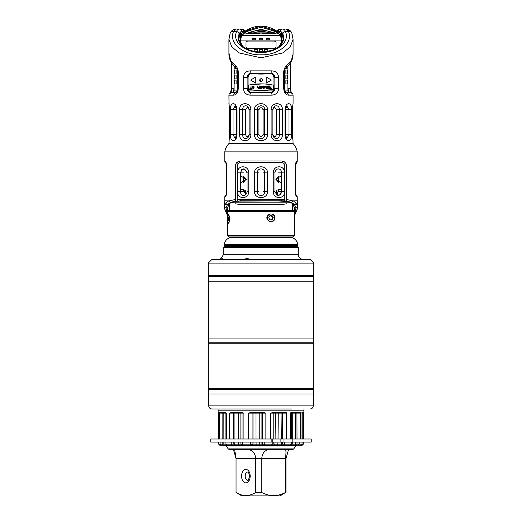 <?xml version="1.0" encoding="UTF-8"?>
<svg xmlns="http://www.w3.org/2000/svg" width="522" height="522" viewBox="0 0 522 522"><rect width="100%" height="100%" fill="white"/><g stroke="black" fill="none" stroke-linecap="round" stroke-linejoin="round"><path stroke-width="0.78" d="M284.855 442.095L284.529 445.201L223.299 445.201M291.178 442.095L291.178 444.163L250.266 444.163L250.234 445.201M284.529 445.201L290.239 445.201L291.178 444.163L292.281 444.163L292.281 442.095M303.308 442.095L303.308 444.163L302.251 445.201L290.239 445.201L291.178 444.163M296.835 445.201L297.018 444.163L292.281 444.163L291.413 445.201L296.803 445.201L291.413 445.201M294.473 445.201L293.553 445.201M221.008 445.201L219.749 445.201L218.692 444.163L220.088 444.163L221.008 445.201L222.196 445.201L222.144 444.163L220.088 444.163L220.088 442.095M250.266 442.095L250.266 444.163L223.866 444.163L223.912 445.201L222.196 445.201M242.012 442.095L242.012 444.163L243.043 445.201L241.432 445.201L243.043 445.201L242.038 444.163L242.038 442.095M283.342 445.201L277.554 445.201L283.342 445.201L282.709 444.163L282.709 442.095M274.729 445.201L272.092 445.201L274.729 445.201L275.127 442.095M263.545 445.201L259.264 445.201L263.545 445.201L262.586 444.163L262.586 442.095M256.165 445.201L251.284 445.201L256.165 445.201L256.028 442.095M234.469 445.201L232.936 445.201L234.469 445.201L234.939 442.095M286.519 412.608L272.569 412.608L270.677 413.124L273.117 413.124A0.515 0.515 -90 0 1 273.639 412.608M272.23 442.095L272.23 444.163L271.655 445.201M280.901 442.095L311.236 442.095L311.236 438.995L210.764 438.995L210.764 442.095L280.901 442.095L280.901 438.995M299.197 442.095L299.197 444.163L297.018 444.163L297.018 442.095M302.042 442.095L302.042 444.163L299.197 444.163L298.401 445.201M302.023 438.995L302.023 413.124L302.551 412.608L303.889 412.608L303.608 413.124L302.023 413.124L302.551 412.608L301.866 412.608M300.274 412.608L299.543 412.608L300.333 413.124L290.271 413.124L291.667 412.608L299.517 412.608M303.791 412.608L303.608 438.995M218.209 412.608L218.111 410.814L303.889 410.814L303.889 412.608M291.667 412.608L290.845 412.608M303.308 444.163L302.042 444.163L300.959 445.201M219.22 438.995L219.449 412.608M225.406 412.608L226.528 413.124L225.406 412.608L219.703 412.608M229.654 438.995L229.654 413.124L231.024 412.608L242.136 412.608L243.911 413.124L242.038 413.124A0.515 0.515 90 0 0 241.529 412.608M248.492 413.124L250.371 412.608L263.923 412.608L265.868 413.124L248.492 413.124L248.492 438.995M284.927 412.608L286.519 413.124L273.117 413.124L273.117 438.995M264.119 442.095L264.347 445.201M242.547 442.095L242.547 444.163L243.272 445.201M231.187 442.095L231.187 444.163L231.69 445.201M225.922 444.163L226.953 445.201L225.915 444.163L225.922 442.095L225.915 444.163M223.866 442.095L223.866 444.163L222.144 444.163L222.144 442.095M295.445 445.201L295.308 444.163L294.375 444.163M218.692 442.095L218.692 444.163M291.72 408.987L211.854 408.987L291.72 408.987M313.768 275.577L313.768 263.095L208.232 263.095L208.311 276.477L313.689 276.477L313.768 275.577L208.232 275.577M313.768 263.095L310.146 259.473L211.854 259.473L208.232 263.095M250.403 259.473L247.395 258.481L244.107 259.166M220.127 259.473L222.268 258.534L220.525 259.166M285.358 259.166L290.969 259.166M288.731 259.166L286.891 259.166M243.559 259.166L248.041 259.166M223.749 247.578L224.786 246.541L297.214 246.541L298.251 247.578L223.749 247.578L223.749 254.305L298.251 254.305C298.558 257.444 300.28 259.166 303.419 259.473M286.611 245.64L286.611 246.162L235.389 246.162L235.389 245.64L286.813 245.438M224.277 244.4L297.729 244.4L297.729 245.438L224.271 245.438L224.277 244.4C224.897 240.903 226.9 238.613 230.274 237.517L230.58 237.118L291.42 236.923M228.923 236.923L293.077 236.923L294.63 235.37L227.37 235.37L228.923 236.923M227.886 211.573L294.63 211.573L294.63 235.37M269.293 221.38C266.057 218.979 266.057 216.578 269.293 214.177L270.99 214A3.778 3.608 90 0 0 267.381 217.778A3.778 3.608 90 0 0 270.99 221.556C273.352 221.68 274.689 220.421 275.003 217.778C274.716 215.162 273.378 213.903 270.99 214A3.778 3.608 90 0 1 274.592 217.778A3.778 3.608 90 0 1 270.99 221.556L269.293 221.38M227.683 216.441L228.727 214.281L229.784 218.816L228.727 223.344L227.683 221.184M272.132 219.847L273.267 217.778L272.132 215.71L269.848 215.71L268.706 217.778L269.848 219.847L272.132 219.847M227.37 235.37L227.37 211.573L228.408 210.536L293.592 210.536L294.63 211.573M228.499 204.663L227.37 208.774L227.755 211.188M229.204 203.626L228.943 203.965A0.796 0.692 -142.1 0 1 228.186 204.689L227.37 213.028M291.459 202.862L293.168 204.428A0.796 0.692 -37.8 0 1 293.057 203.965L292.796 203.626M294.245 211.188L294.63 208.774L293.501 204.663M292.555 203.71L292.555 210.431L229.445 210.431L229.445 203.71M288.216 202.158L233.784 202.158M294.63 213.028L293.814 204.689L291.263 202.647L289.553 202.647L291.7 202.882M292.033 202.882L291.537 202.882M230.515 202.882L232.447 202.647C235.03 201.309 239.109 200.696 244.688 200.807L277.312 200.807C282.891 200.696 286.969 201.309 289.553 202.647A1.037 0.874 119.3 0 1 288.751 202.255M281.13 200.807L284.797 200.911L284.797 199.306L282.037 199.26A1.553 0.9 90 0 1 281.13 200.807L235.65 201.061L235.65 199.397L229.041 200.944L224.786 200.807L224.786 196.67L226.248 194.341L226.607 192.585M235.65 199.397L235.65 165.631C235.585 163.184 237.138 161.637 240.309 160.972L281.691 160.972C284.862 161.637 286.415 163.184 286.35 165.631L286.35 201.048L291.609 202.445L292.959 200.944L286.35 199.397L286.35 201.061L284.797 200.918M291.609 202.445L294.525 204.689L296.026 207.86L294.63 214.203M277.312 200.807L286.095 201.485L291.485 202.882L290.193 202.882A1.037 0.927 90 0 1 290.101 202.875M235.82 201.844L234.613 201.844M243.461 191.496L245.869 193.466L243.461 189.46L243.461 191.496L240.57 191.496L240.57 172.873C242.43 167.582 244.59 167.582 247.05 172.873L247.05 191.496C246.775 196.787 240.237 196.787 240.57 191.496L237.601 191.496L237.601 172.873C236.857 164.795 248.877 164.789 248.759 172.873L248.759 191.496C248.883 199.574 236.864 199.58 237.601 191.496M243.461 182.57L243.461 176.005L245.947 179.287L243.461 182.57M276.131 193.466L278.539 191.496L278.539 189.46L277.123 195.208M278.539 182.57L278.539 176.005L276.053 179.287L278.539 182.57M233.249 202.255A1.037 0.874 60.7 0 1 232.447 202.647L230.737 202.647L228.186 204.689L227.475 204.689L230.391 202.445L235.65 201.048L235.65 165.631M237.203 200.918L237.21 165.461M230.463 202.882L229.967 202.882M230.3 202.882L231.807 202.882A1.037 0.927 90 0 0 231.898 202.875M285.658 135.296L285.658 109.052M272.875 109.757L272.875 134.591C274.115 137.325 275.309 137.325 276.464 134.591L276.464 109.757C275.309 107.023 274.115 107.023 272.875 109.757C273.208 104.459 279.648 104.452 279.296 109.757L279.296 134.591C279.648 139.896 273.208 139.896 272.875 134.591L272.875 109.757L271.107 109.757C271.022 101.673 283.113 101.679 282.311 109.757L282.311 134.591C283.113 142.669 271.022 142.676 271.107 134.591L271.107 109.757M258.932 109.757L258.932 134.591C260.308 137.325 261.692 137.325 263.068 134.591L263.068 109.757C261.692 107.023 260.308 107.023 258.932 109.757L257.294 109.757C257.281 104.459 264.719 104.452 264.706 109.757L264.706 134.591C264.719 139.896 257.281 139.896 257.294 134.591L257.294 109.757L254.534 109.757C254.018 101.673 267.982 101.679 267.466 109.757L267.466 134.591C267.982 142.669 254.018 142.676 254.534 134.591L254.534 109.757M245.536 134.591L245.536 109.757C246.691 107.023 247.885 107.023 249.124 109.757L249.124 134.591L249.124 109.757C248.792 104.452 242.345 104.459 242.704 109.757L242.704 134.591L245.536 134.591C246.691 137.325 247.885 137.325 249.124 134.591C248.792 139.896 242.345 139.896 242.704 134.591L239.689 134.591L239.689 109.757C238.893 101.673 250.984 101.679 250.893 109.757L250.893 134.591C250.984 142.669 238.893 142.676 239.689 134.591M236.342 135.296L236.342 109.052M284.777 92.57L286.063 92.57A2.584 2.199 90 0 1 288.248 95.154L293.077 95.154C292.92 93.582 292.059 92.72 290.486 92.57M291.628 93.236C291.035 92.25 290.682 90.645 290.565 88.427L287.981 88.427C288.274 90.795 288.96 92.172 290.03 92.57A2.584 2.545 -90 0 1 290.049 92.57L286.154 92.57L288.418 92.57L288.418 90.926L284.94 90.926M248.067 88.427L248.067 77.654L247.141 77.53L247.141 88.427L248.067 88.427C248.257 90.952 249.523 92.329 251.865 92.57L270.135 92.57C272.477 92.329 273.743 90.952 273.933 88.427L273.933 77.654C273.678 74.9 272.269 73.537 269.704 73.556L266.749 73.856M257.3 73.993L252.296 73.556C249.731 73.537 248.322 74.9 248.067 77.654M265.881 73.922L264.654 74M263.329 74.052L258.677 74.052M256.433 51.476A1.501 0.816 0 0 0 255.219 51.476M256.752 51.437A1.71 0.933 0 0 0 254.899 51.437M256.693 51.463A1.71 0.933 0 0 0 257.535 50.66A1.71 0.933 0 0 0 255.995 49.734A8.28 4.509 180 0 1 257.64 49.844L257.64 49.688A8.28 4.509 180 0 0 254.018 49.688L254.018 49.844A8.28 4.509 180 0 1 255.663 49.734A1.71 0.933 0 0 0 254.123 50.66A1.71 0.933 0 0 0 254.964 51.463M245.64 48.278L273.724 48.233A2.277 1.24 0 0 0 276.001 46.993L276.001 42.145A2.277 1.24 0 0 0 273.724 40.905L281.952 40.905A28.867 15.725 180 0 1 281.319 43.848M276.36 48.278L273.724 48.278M257.64 51.378A8.28 4.509 180 0 1 254.853 51.456M262.807 49.688L262.807 51.378A8.28 4.509 180 0 1 259.193 51.378L259.193 49.688A8.28 4.509 180 0 1 262.807 49.688M267.147 51.456A8.28 4.509 180 0 1 264.36 51.378L264.36 49.688A8.28 4.509 180 0 1 267.982 49.688L267.982 49.844A8.28 4.509 180 0 0 266.337 49.734A1.71 0.933 0 0 1 267.877 50.66A1.71 0.933 0 0 1 267.036 51.463M240.296 43.104L241.484 35.392L280.66 35.613L281.214 33.969L282.017 42.373L280.34 45.336M241.66 45.336L239.983 42.367L240.786 33.969L241.34 35.613M280.66 35.613L281.704 43.104M281.952 40.905L281.952 40.951A28.867 15.725 0 0 0 281.965 40.586A28.867 15.725 0 0 0 280.399 35.483L241.601 35.483A28.867 15.725 0 0 0 240.035 40.586A28.867 15.725 0 0 0 240.048 40.951L240.048 40.905A28.867 15.725 0 0 0 240.681 43.848M281.528 43.47A28.867 15.725 0 0 0 281.965 40.742A28.867 15.725 0 0 0 281.965 40.664M240.035 40.664A28.867 15.725 0 0 0 240.035 40.742A28.867 15.725 0 0 0 240.472 43.47M273.724 40.905L240.048 40.905M259.193 38.98A1.807 0.985 0 0 0 261 39.966A1.807 0.985 0 0 0 262.807 38.98A1.807 0.985 0 0 0 261 37.995A1.807 0.985 0 0 0 259.193 38.98M266.429 38.98A1.807 0.985 0 0 0 268.243 39.966A1.807 0.985 0 0 0 270.05 38.98A1.807 0.985 0 0 0 268.243 37.995A1.807 0.985 0 0 0 266.429 38.98M251.95 38.98A1.807 0.985 0 0 0 253.757 39.966A1.807 0.985 0 0 0 255.571 38.98A1.807 0.985 0 0 0 253.757 37.995A1.807 0.985 0 0 0 251.95 38.98M276.438 48.233L273.724 48.233M245.999 42.302A2.277 1.24 180 0 1 248.276 41.062L273.724 41.062A2.277 1.24 180 0 1 276.001 42.302M248.276 48.278L248.276 48.233A2.277 1.24 180 0 1 245.999 46.993L245.999 42.145A2.277 1.24 180 0 1 248.276 40.905M245.562 48.233L248.276 48.233M262.807 39.059A1.807 0.985 0 0 0 261 38.145A1.807 0.985 0 0 0 259.193 39.059M262.638 39.404A1.71 0.933 0 0 0 262.71 39.137A1.71 0.933 0 0 0 261 38.204A1.71 0.933 0 0 0 259.29 39.137A1.71 0.933 0 0 0 259.362 39.404M261.776 39.868A1.71 0.933 0 0 0 260.224 39.868M261.502 39.926A1.501 0.816 0 0 0 260.498 39.926M270.05 39.059A1.807 0.985 0 0 0 268.243 38.145A1.807 0.985 0 0 0 266.435 39.059M269.881 39.404A1.71 0.933 0 0 0 269.952 39.137A1.71 0.933 0 0 0 268.243 38.204A1.71 0.933 0 0 0 266.533 39.137A1.71 0.933 0 0 0 266.605 39.404M269.019 39.868A1.71 0.933 0 0 0 267.466 39.868M268.745 39.926A1.501 0.816 0 0 0 267.74 39.926M255.565 39.059A1.807 0.985 0 0 0 253.757 38.145A1.807 0.985 0 0 0 251.95 39.059M255.395 39.404A1.71 0.933 0 0 0 255.467 39.137A1.71 0.933 0 0 0 253.757 38.204A1.71 0.933 0 0 0 252.048 39.137A1.71 0.933 0 0 0 252.119 39.404M254.534 39.868A1.71 0.933 0 0 0 252.981 39.868M254.26 39.926A1.501 0.816 0 0 0 253.255 39.926M238.639 40.644L239.839 33.199L240.786 33.969L243.161 32.083L244.133 32.031L243.983 33.917L278.017 33.917L274.5 33.917L276.406 32.449A2.068 1.364 -128.7 0 1 276.653 30.831L270.827 32.879L251.173 32.879L270.827 32.879L270.755 33.264M243.983 33.917L241.542 34.967L241.047 33.512A1.037 0.835 32.7 0 0 240.107 32.723L242.032 31.189L243.017 31.033A1.037 0.946 90 0 1 243.957 32.025M241.542 34.967L241.484 35.392M239.839 33.199L240.107 32.723M280.516 35.392L280.96 33.512L281.214 33.969L282.161 33.199L283.361 40.644M277.958 31.046L279.968 31.189L282.161 33.199M279.198 31.033L278.135 31.033A1.037 1.037 0 0 0 277.104 32.031L278.043 32.025A1.037 0.946 90 0 1 278.983 31.033L281.488 31.933L282.252 32.866L283.766 38.106C283.407 41.975 281.482 45.023 277.991 47.261C275.675 49.597 270.102 51.169 261.287 51.978C251.761 51.848 246.26 48.918 244.002 47.254C240.518 45.029 238.6 41.982 238.234 38.106L239.748 32.866L240.512 31.933L241.882 31.196L244.042 31.046M278.011 48.141L283.746 38.706L282.944 33.728L281.488 31.933M243.989 48.141L238.254 38.706L239.056 33.728A2.584 2.114 -157 0 0 236.564 31.555C231.527 43.019 247.389 53.029 260.569 52.396C273.965 53.355 290.558 43.319 285.436 31.555C284.901 29.917 283.864 29.082 282.311 29.056L280.725 29.056A2.584 2.506 -90 0 1 280.732 29.056L278.376 29.637L276.901 31.033L276.406 32.449L277.104 32.07M280.164 31.209A2.584 2.173 -89.6 0 1 282.311 29.056M280.118 31.196A2.584 2.186 -90 0 1 282.272 29.056L285.893 29.056A3.621 3.165 -90 0 1 288.894 31.529M278.559 31.033A2.584 2.584 0 0 1 281.071 29.056M279.4 29.447L276.653 30.831M277.808 33.917L277.867 32.031L278.826 31.033M278.043 32.025L278.839 32.083L279.694 31.118M280.458 34.967L278.591 33.982L278.839 32.083L280.96 33.512A1.037 0.835 147.4 0 1 281.893 32.729M241.458 35.065L280.542 35.065M278.591 33.982L278.017 33.917M243.409 33.982L243.161 32.083L242.306 31.118M240.512 31.933L239.056 33.728M241.836 31.209A2.584 2.173 -90.4 0 0 239.689 29.056C238.136 29.082 237.099 29.917 236.564 31.555L233.504 31.555A3.621 2.962 -157.7 0 0 230.15 33.225L230.15 33.225A3.621 2.962 -157.7 0 0 230 34.596L228.923 39.339L231.781 46.96L239.363 52.976L261 57.818L282.637 52.976L290.219 46.96L293.077 39.339L292 34.596A3.621 2.962 -22.3 0 0 291.85 33.225L291.85 33.225C290.917 30.772 288.934 29.382 285.893 29.056L288.496 31.555A3.621 2.962 -22.3 0 1 291.85 33.225L293.077 39.339L293.077 54.144L291.335 60.369L286.506 65.752C284.751 67.207 283.818 69.406 283.707 72.336L284.464 72.336L283.707 72.336L283.707 88.427C284.066 92.387 285.58 94.632 288.248 95.154M244.192 33.917L244.962 33.917L244.896 32.031A1.037 1.037 0 0 0 243.865 31.033L243.441 31.033A2.584 2.584 0 0 0 240.929 29.056L239.689 29.056M241.882 31.196A2.584 2.186 -90 0 0 239.728 29.056L236.107 29.056L233.504 31.555C228.029 44.566 246.169 55.652 261 54.777C275.831 55.652 293.971 44.566 288.496 31.555L285.436 31.555A2.584 2.114 -23 0 0 282.944 33.728M275.238 31.77L276.856 30.667M277.906 29.878L276.047 31.281M276.901 31.033A2.068 1.064 -132.4 0 1 277.104 30.452M244.896 32.07L247.5 33.917L244.962 33.917M264.106 33.917L257.894 33.917M274.311 33.917L272.38 33.917M249.62 33.917L247.689 33.917M278.135 31.033A1.037 1.037 0 0 0 277.104 32.031L277.038 33.917M251.245 33.264L251.173 32.879L245.347 30.831A2.068 1.37 -51.3 0 1 245.594 32.449L245.033 30.902L243.663 29.65L242.626 29.467M243.441 31.033L242.802 31.033M243.702 31.033A2.584 2.506 -90 0 0 241.275 29.056L240.929 29.056M273.313 32.547L261.013 29.271L248.622 32.527M274.37 32.181L274.787 31.999M251.173 32.879L245.347 30.831L244.107 29.878M245.033 30.902A2.068 0.979 -47.4 0 0 244.864 30.42L241.275 29.056A2.584 2.506 -90 0 0 241.268 29.056M245.438 30.909L246.762 31.77M229.582 109.757L229.582 109.757C228.871 101.673 228.871 101.673 229.582 109.757L229.582 134.591C228.871 142.676 228.871 142.676 229.582 134.591L228.923 143.589L293.077 143.589L292.979 140.405M292.431 135.518L292.418 134.591C293.129 142.676 293.129 142.676 292.418 134.591L292.418 109.757C293.129 101.673 293.129 101.673 292.418 109.757L292.894 104.42M292.464 136.216L292.49 136.718M292.561 137.521L292.64 138.252M292.705 138.735L292.764 139.159M284.973 109.757C285.338 101.673 292.313 101.679 291.439 109.757L291.439 134.591C292.313 142.669 285.338 142.682 284.973 134.591L284.973 109.757L285.625 109.757L285.28 109.757L286.924 105.973L288.986 109.757L288.986 134.591L286.924 138.376L285.28 134.591L285.28 109.757M230.561 109.757C229.687 101.673 236.668 101.679 237.027 109.757L237.027 134.591C236.668 142.669 229.687 142.676 230.561 134.591L230.561 109.757L233.014 109.757L235.076 105.973L236.72 109.757L236.72 134.578L235.076 138.376L233.014 134.591L233.014 109.757L236.29 109.757M229.021 103.943L228.923 95.154L233.752 95.154C236.42 94.632 237.934 92.387 238.293 88.427L238.293 72.336C238.182 69.406 237.249 67.207 235.494 65.752L230.665 60.369L228.969 53.166M293.031 53.166L293.077 54.144C293.012 59.221 290.702 63.749 286.128 67.723A2.584 1.827 -130.4 0 0 286.506 65.752M291.002 92.622L290.349 88.427L290.349 62.986M243.448 88.427C243.611 92.387 245.79 94.632 249.992 95.154L272.008 95.154C276.21 94.632 278.389 92.387 278.552 88.427L278.552 77.53C278.272 73.139 275.812 70.914 271.159 70.861L250.841 70.861C246.188 70.914 243.728 73.139 243.448 77.53L243.448 88.427L247.141 88.427C247.304 90.985 248.55 92.361 250.88 92.57L271.12 92.57A2.584 0.887 90 0 1 272.008 95.154M231.651 62.986L231.651 88.427L230.998 92.622M293.077 143.589C295.295 145.932 296.672 148.692 297.214 151.869L224.786 151.869C225.328 148.692 226.705 145.932 228.923 143.589M286.35 199.397L286.33 165.22M292.959 200.944L297.214 200.807L297.214 196.67L296.724 196.67C295.981 196.285 295.465 194.621 295.165 191.685L295.165 166.479C295.465 163.543 295.981 161.879 296.724 161.494A2.584 2.551 90 0 1 295.589 163.647M226.411 163.647A2.584 2.551 90 0 1 225.276 161.494L224.786 161.494L225.276 161.494C226.019 161.879 226.535 163.543 226.835 166.479L226.835 191.685C226.535 194.621 226.019 196.285 225.276 196.67A2.584 2.551 -90 0 1 226.411 194.517M293.24 200.807L296.007 203.117L297.573 206.451L297.729 207.978L294.63 214.575M227.37 214.575L224.271 207.978L224.427 206.451L225.993 203.117L228.76 200.807M225.993 203.117A1.553 1.338 37.1 0 0 227.475 204.689L225.974 207.86L227.37 214.203M230.391 202.445L229.041 200.944M240.309 160.972L236.871 162.492M284.236 161.729L281.691 160.972M296.007 203.117A1.553 1.338 142.9 0 1 294.525 204.689L293.814 204.689A0.796 0.692 -37.8 0 1 293.175 204.435L294.63 208.774M239.97 162.544L282.037 162.544M284.777 165.291L284.797 165.631C284.816 163.967 283.785 162.936 281.691 162.525M240.87 200.807A1.553 0.9 90 0 1 239.963 199.26L237.203 199.306M284.797 199.306L284.797 165.631M240.309 162.525C238.215 162.936 237.184 163.967 237.203 165.631M254.56 172.873C254.057 164.795 267.936 164.789 267.44 172.873L267.44 191.496C267.943 199.574 254.064 199.58 254.56 191.496L254.56 172.873L257.261 172.873C257.229 167.582 264.778 167.588 264.739 172.873L264.739 191.496C264.771 196.787 257.222 196.787 257.261 191.496L257.261 172.873L258.932 172.873M273.241 172.873C273.117 164.795 285.136 164.789 284.399 172.873L284.399 191.496C285.142 199.574 273.123 199.58 273.241 191.496L273.241 172.873L274.95 172.873C275.224 167.582 281.763 167.588 281.43 172.873L281.43 191.496C279.57 196.787 277.41 196.787 274.95 191.496L274.95 172.873M295.687 194.119L297.214 196.67L296.724 196.67A2.584 2.551 -90 0 0 295.589 194.517M297.214 151.869L297.214 161.494L296.724 161.494A2.584 2.551 -90 0 1 295.902 163.399M224.786 196.67L225.276 196.67A2.584 2.551 90 0 1 226.098 194.765M290.03 92.57L288.418 92.57L290.03 92.57M283.981 90.593L286.187 92.583C285.208 91.865 284.627 90.482 284.464 88.427L283.707 88.427L284.464 88.427L284.464 72.336C284.744 69.778 285.299 68.238 286.128 67.723A2.584 1.827 -130.4 0 1 284.718 68.004M271.12 92.57L270.135 92.57L271.12 92.57C273.45 92.361 274.696 90.985 274.859 88.427L278.552 88.427M249.992 95.154A2.584 0.887 90 0 1 250.88 92.57L251.865 92.57M252.296 73.556L251.304 73.426C248.726 73.302 247.337 74.672 247.141 77.53L243.448 77.53M273.933 88.427L274.859 88.427L274.859 77.53C274.663 74.672 273.274 73.302 270.696 73.426L251.304 73.426A2.584 0.809 -82.1 0 1 250.841 70.861M271.159 70.861A2.584 0.809 -97.9 0 1 270.696 73.426L269.704 73.556M273.933 77.654L278.552 77.53M238.019 90.593L235.951 92.57A2.584 2.199 90 0 0 233.752 95.154M237.06 90.926L233.582 90.926L233.582 92.57L231.97 92.57L235.846 92.57M234.097 88.427L234.019 88.427C233.725 90.795 233.04 92.172 231.97 92.57M237.282 68.004A2.584 1.827 -49.6 0 1 235.872 67.723A2.584 1.827 -49.6 0 1 235.494 65.752M238.293 72.336L237.536 72.336L238.293 72.336M243.865 31.033A1.037 1.037 0 0 1 244.896 32.031L244.133 32.031L243.174 31.033M265.659 33.264A46.562 46.562 0 0 0 262.175 33.591L264.145 33.773A46.164 46.164 0 0 1 272.34 33.773L274.311 33.591A46.562 46.562 0 0 0 265.659 33.264A46.556 46.556 0 0 1 270.827 33.264M263.558 33.917L264.158 33.871A46.06 46.06 0 0 1 272.327 33.871L272.928 33.917M272.778 33.806L272.327 33.917M253.346 33.264A46.491 46.491 0 0 1 254.168 33.264A46.491 46.491 0 0 0 253.346 33.264L253.346 33.193A46.556 46.556 0 0 0 247.689 33.591L249.229 33.806M249.072 33.917L249.66 33.773A46.164 46.164 0 0 1 257.855 33.773L259.623 33.832M254.168 33.264L254.168 33.193A46.556 46.556 0 0 1 259.825 33.591L259.917 33.689M257.855 33.773L258.442 33.917M261.861 51.463A1.71 0.933 0 0 0 262.71 50.66A1.71 0.933 0 0 0 261.17 49.734A8.28 4.509 180 0 1 262.807 49.844L262.807 51.378M259.193 51.378L259.193 49.844A8.28 4.509 180 0 1 260.83 49.734A1.71 0.933 0 0 0 259.29 50.66A1.71 0.933 0 0 0 260.139 51.463M261.927 51.437A1.71 0.933 0 0 0 260.073 51.437M261.607 51.476A1.501 0.816 0 0 0 260.393 51.476M264.36 51.378L264.36 49.844A8.28 4.509 180 0 1 266.005 49.734A1.71 0.933 0 0 0 264.465 50.66A1.71 0.933 0 0 0 265.307 51.463M267.101 51.437A1.71 0.933 0 0 0 265.248 51.437M266.781 51.476A1.501 0.816 0 0 0 265.567 51.476M287.792 68.682L287.792 67.084M287.87 66.092L287.752 67.129L287.583 66.379M284.464 80.408L284.973 80.577L285.149 83.683L285.149 80.577L284.464 80.388M285.149 83.683L284.464 83.879M287.544 80.577L287.544 83.683L287.746 80.577L286.917 80.577M287.12 83.683L287.746 83.683L287.12 83.683L287.12 80.577M284.464 75.233L284.973 75.409L285.149 78.509L285.149 75.409L284.464 75.214M287.544 75.409L287.544 78.509L287.746 75.409L286.917 75.409M287.12 78.509L287.746 78.509L287.12 78.509L287.12 75.409M284.758 70.144L285.149 73.334L285.149 70.235L284.771 70.092M285.149 73.334L284.464 73.53M287.544 70.235L287.544 73.334L287.746 70.235L286.917 70.235M287.12 73.334L287.746 73.334L287.12 73.334L287.12 70.235M266.213 83.168L271.362 80.062L266.213 76.956L266.213 83.168M286.147 67.703L286.702 68.682L286.702 67.221M234.208 68.682L234.208 67.084M234.417 66.379L234.248 67.129L234.13 66.092M235.298 67.221L235.298 68.682L235.853 67.703M248.583 89.269L248.583 85.132C256.863 83.468 265.137 83.468 273.417 85.132L273.417 89.269C265.137 90.932 256.863 90.932 248.583 89.269M255.787 83.168L255.787 76.956L250.638 80.062L255.787 83.168M261 78.509L259.447 80.062L261 78.509C264.941 79.148 260.087 84.003 259.447 80.062L261.731 81.432M237.536 83.879L236.851 83.683L236.851 80.577L237.536 80.388M234.88 80.577L234.88 83.683L234.254 83.683L234.254 80.577L234.88 80.577L234.254 80.577L234.456 83.683L235.083 83.683M234.88 83.683L234.456 83.683M237.536 75.233L237.027 75.409L237.027 78.509L237.536 78.678L236.851 78.509L236.851 75.409L237.536 75.214M234.88 75.409L234.88 78.509L234.254 78.509L234.254 75.409L234.88 75.409L234.254 75.409L234.456 78.509L235.083 78.509M234.88 78.509L234.456 78.509M237.536 73.53L236.851 73.334L236.851 70.235L237.229 70.092M234.88 70.235L234.88 73.334L234.254 73.334L234.254 70.235L234.88 70.235L234.254 70.235L234.456 73.334L235.083 73.334M234.88 73.334L234.456 73.334M287.635 66.777L287.655 66.307M284.464 83.853L284.973 83.683M286.917 83.683L287.544 83.683M286.917 78.509L287.544 78.509M284.464 73.511L284.973 73.334M286.917 73.334L287.544 73.334M266.161 83.168L271.31 80.062L266.161 76.956M286.506 67.397L286.506 68.317M234.345 66.307L234.365 66.777M235.494 67.397L235.494 68.317M255.839 76.956L250.638 80.062M255.839 83.168L250.69 80.062M237.536 80.408L237.027 80.577L237.027 83.683L237.536 83.853M235.083 80.577L234.456 80.577M235.083 75.409L234.456 75.409M237.242 70.144L237.027 73.334L237.536 73.511M235.083 70.235L234.456 70.235M251.369 89.771L252.296 89.915M253.248 90.038L254.69 90.202M255.238 90.26L256.178 90.339M257.105 90.404L258.077 90.456M259.245 90.502L270.644 89.771M270.631 84.629L269.704 84.492M268.752 84.362L267.31 84.199M266.762 84.146L265.822 84.068M264.895 84.003L263.923 83.951M262.755 83.905L251.356 84.629M269.815 88.544L270.677 88.27L271.003 85.96L271.003 88.27L271.864 88.544L269.815 88.544M267.447 86.293L267.447 85.96L269.385 85.96L269.385 88.544L267.447 88.544L269.065 88.218L269.065 87.5L267.662 87.5L269.065 87.174L269.065 86.293L267.447 86.293M266.69 85.96L267.016 88.544L266.527 88.544L265.183 86.345L264.856 88.544L264.856 85.96L265.346 85.96L266.69 88.218L266.69 85.96M263.564 88.544L262.592 87.944L263.564 88.218L263.891 87.611L262.755 87.278L262.435 86.567L263.675 85.96L264.426 86.678L263.675 85.96M262.755 86.789L263.245 86.293L264.426 86.678M263.245 87.115L264.262 87.722L263.564 87.115M264.262 87.944L263.78 88.492L264.262 87.722M259.845 86.841L260.008 88.159L260.706 88.544L261.842 88.159L262.005 86.841M260.706 85.96L259.904 86.567L260.706 85.96L261.946 86.567L261.137 85.96M257.424 87.944L257.855 87.226L257.366 85.96L258.175 87.115L259.095 87.115L259.414 85.96L259.414 88.544L258.122 88.544M252.517 87.944L253.49 88.218L253.868 87.774M252.354 86.567L252.681 87.278L253.49 87.448M253.163 85.96L252.465 86.345L253.868 86.013L254.025 86.678M253.216 88.544L252.57 88.107L253.49 88.544L254.188 87.944L253.92 87.278L252.681 86.789L253.594 86.293M249.875 88.544L250.743 88.27L251.062 85.96L251.062 88.27L251.924 88.544L249.875 88.544M266.69 88.218L265.346 85.96M263.245 88.218L262.918 87.944M262.755 86.619L263.245 86.293M261.137 88.544L262.005 87.67M259.845 87.67L260.706 88.544M260.171 87.67L260.491 86.345L261.359 86.345L261.679 86.841L261.626 87.885L261.137 88.218L260.334 88.055L260.171 86.841M257.366 85.96L257.855 87.226L257.424 87.722M257.744 87.944L257.907 87.5L259.095 87.448L259.095 88.27L257.907 88.218L257.744 87.774M253.868 87.885L253.49 88.218M252.354 86.841L253.163 87.448M269.848 219.847L271.362 219.847L272.504 217.778L271.362 215.71L269.848 215.71M273.267 217.778L272.504 217.778M229.119 222.692L228.512 222.692A3.882 0.959 -90 0 0 229.471 218.816A3.882 0.959 -90 0 0 228.512 214.933A3.882 0.959 -90 0 0 228.225 215.116M229.119 214.933L228.512 214.933C227.625 212.63 227.024 223.775 228.512 222.692A3.882 0.959 -90 0 1 228.225 222.509M228.427 217.302L228.179 217.198A1.86 0.457 90 0 1 228.643 217.198L228.179 217.198A1.86 0.457 -90 0 0 227.951 218.816A1.86 0.457 -90 0 0 228.179 220.428L228.643 220.428A1.86 0.457 90 0 1 228.179 220.428L228.427 220.323M228.675 220.323L228.643 220.428A1.86 0.457 -90 0 0 228.851 219.397A1.86 0.457 -90 0 0 228.871 218.816A1.86 0.457 -90 0 0 228.851 218.229A1.86 0.457 -90 0 0 228.643 217.198L228.675 217.302M228.643 220.428L228.786 219.821L228.205 219.821L227.951 218.816L228.14 218.307L228.851 218.307L228.643 217.198M228.14 219.318L228.851 219.318L228.786 219.821M228.205 219.821L228.179 220.428M228.179 217.198L228.14 218.307M228.832 219.488L228.258 219.488M228.832 218.137L228.258 218.137M302.094 259.166L306.577 259.166M306.173 259.166L303.928 259.166M215.423 259.166L219.906 259.166M272.725 442.095L272.725 438.995M271.871 442.095L271.871 438.995M292.137 442.095L292.137 438.995M283.961 442.095L283.961 438.995M228.147 448.894L228.923 449.338L293.077 449.338L293.853 448.894L228.147 448.894L226.463 445.977L295.537 445.977L296.881 445.201M285.39 492.54L280.144 495.9L241.856 495.9L236.035 492.54C239.565 494.556 242.841 495.574 245.875 495.587C248.909 495.574 252.178 494.556 255.695 492.54L261.796 492.54C269.665 496.605 277.528 496.605 285.39 492.54L285.39 458.642C286.154 453.572 286.173 450.473 285.443 449.338M269.215 449.338C264.471 450.473 261.998 453.572 261.796 458.642L255.695 458.636C255.349 453.572 252.831 450.473 248.139 449.338M288.62 449.338L285.965 458.636L285.965 492.54L285.965 458.636L261.796 458.642L261.796 492.54M234.632 449.338L236.048 458.636L236.048 492.54L236.035 458.636L255.695 458.642L255.695 492.54M235.174 203.756L238.13 204.226L283.87 204.226L286.826 203.756M280.536 194.478L280.301 193.871L281.071 193.133L280.301 193.871A0.522 0.515 -90 0 1 280.869 193.636L281.025 193.636M281.156 192.396L281.156 193.133A0.522 0.515 -90 0 1 281.006 192.768L280.869 191.894A0.522 0.515 -90 0 1 280.301 191.659L280.816 191.894L280.301 191.496M281.071 192.396L280.816 191.894M242.143 169.252L244.074 168.88M283.192 201.035L283.192 202.034L238.808 202.027L279.016 202.053M238.808 202.027L238.808 201.035L238.808 202.053L242.984 202.053M247.735 202.053L252.883 202.053M258.266 202.053L263.734 202.053M269.117 202.053L274.265 202.053M241.653 169.67L244.55 169.017M281.43 175.803L275.779 179.183L281.43 182.778M281.43 189.251L276.758 190.171L276.242 194.575M245.745 194.589L245.294 190.236L240.57 189.251M240.57 182.778L246.221 179.398L240.57 175.797M280.882 191.496A1.553 1.527 -90 0 1 281.391 192.181M280.843 194.014A1.553 1.527 -90 0 1 280.301 194.256M269.626 32.879A24.56 24.188 180 0 0 255.121 32.377A24.56 24.188 180 0 0 253.47 32.879M275.694 31.509L261.013 27.222L261.013 29.271M261.013 27.222L246.306 31.509M273.189 90.926L248.811 90.926M272.086 445.201L273.117 444.163L273.117 442.095M272.171 445.201L273.202 444.163L273.202 442.095M281.984 445.201L281.351 444.163L281.351 442.095M277.554 445.201L278.03 442.095M275.127 438.995L275.322 412.608M273.202 438.995L273.202 413.124A0.515 0.515 -90 0 1 273.717 412.608M302.023 413.124L302.29 412.778M290.271 438.995L290.271 413.124M300.333 438.995L300.333 413.124M286.519 438.995L286.519 413.124M282.709 438.995L282.395 412.608M290.924 438.995L290.924 413.124L291.276 413.124L291.276 438.995M291.087 412.732A0.515 0.457 90 0 0 290.924 413.124M296.946 412.608L297.018 438.995M295.308 444.163L295.308 442.095M295.308 438.995L295.237 412.608M292.718 412.608A0.515 0.437 -90 0 0 292.281 413.124L292.281 438.995M218.392 438.995L218.392 413.124M226.528 438.995L226.528 413.124L219.22 413.124M243.911 438.995L243.911 413.124M265.868 438.995L265.868 413.124M270.677 438.995L270.677 413.124M222.144 438.995L222.118 412.608M233.412 438.995L233.412 413.124L229.654 413.124M233.647 412.608L233.412 413.124L234.939 413.124L234.939 438.995M242.038 438.995L242.038 413.124M252.067 438.995L252.067 413.124A0.515 0.437 -90 0 1 252.504 412.608M262.109 412.608A0.515 0.476 -90 0 1 262.586 413.124L262.586 438.995M262.892 445.201L261.933 444.163L261.933 442.095M259.264 445.201L259.212 442.095M252.126 445.201L253 444.163L253 442.095M251.199 445.201L252.067 444.163L252.067 442.095M241.432 445.201L240.877 444.163L240.877 442.095M238.893 445.201L238.26 444.163L238.26 442.095M232.936 445.201L233.412 442.095M301.279 445.201L301.462 444.724M223.866 438.995L223.84 412.608M235.181 412.608L234.939 413.124L238.26 413.124L237.947 412.608M240.596 412.608L240.877 413.124L238.26 413.124L238.26 438.995M241.497 412.608L242.012 413.124L240.877 413.124L240.877 438.995M253 438.995L253 413.124A0.515 0.437 -90 0 1 253.438 412.608M255.956 412.608L256.028 438.995M259.186 412.608L259.212 438.995M261.457 412.608A0.515 0.476 -90 0 1 261.933 413.124L261.933 438.995M303.889 410.814L218.111 410.814M310.146 408.987C312.032 408.804 313.07 407.767 313.252 405.881L208.748 405.881C208.93 407.767 209.968 408.804 211.854 408.987M208.748 405.881L208.748 394.006L313.252 394.006L313.689 389.255L208.311 389.255L208.232 343.737L313.768 343.737L313.768 388.361L208.232 388.361M208.748 394.006L208.356 389.516L313.644 389.516M208.311 342.837L313.689 342.837L208.311 342.837L208.232 343.737M208.356 342.582L208.748 338.086L313.252 338.086L313.252 281.227L313.689 276.477M208.748 338.086L208.748 281.227L313.252 281.227M208.748 281.227L208.356 276.738L313.644 276.738M230.287 237.517L291.713 237.517M255.663 49.734A1.71 0.933 180 0 1 255.995 49.734M239.748 32.866L240.029 32.866A1.037 0.829 30.3 0 1 240.968 33.636M282.252 32.866L281.971 32.866A1.037 0.829 149.7 0 0 281.032 33.636M278.298 31.033A2.584 2.506 -90 0 1 280.725 29.056M279.968 31.189A1.037 0.861 104.4 0 0 279.107 32.142L278.82 34.021M242.032 31.189A1.037 0.861 75.6 0 1 242.893 32.142L243.18 34.021M270.207 33.238L270.207 32.879M251.793 33.238L251.793 32.879M229.426 95.154L228.923 95.154C229.08 93.582 229.941 92.72 231.514 92.57M297.573 206.451L297.573 206.451A1.553 1.403 168.7 0 1 296.026 207.86M224.427 206.451L224.427 206.451A1.553 1.403 11.3 0 0 225.974 207.86M239.963 199.26L282.037 199.26M248.759 191.496L247.05 191.496M237.601 172.873L243.461 172.873M248.759 172.873L247.05 172.873M267.44 191.496L263.068 191.496M254.56 191.496L258.932 191.496M267.44 172.873L263.068 172.873M284.399 191.496L278.539 191.496M273.241 191.496L274.95 191.496M284.399 172.873L278.539 172.873M291.439 134.591L285.71 134.591M291.439 109.757L285.71 109.757M282.311 134.591L276.464 134.591M271.107 134.591L272.875 134.591M282.311 109.757L276.464 109.757M267.466 134.591L263.068 134.591M254.534 134.591L258.932 134.591M267.466 109.757L263.068 109.757M250.893 134.591L249.124 134.591M239.689 109.757L245.536 109.757M250.893 109.757L249.124 109.757M230.561 134.591L236.29 134.591M290.565 62.633L290.349 88.427M287.981 65.968L287.903 88.427M238.293 88.427L237.536 88.427L238.293 88.427M234.019 65.968L234.019 88.427L231.651 88.427M249.673 33.917L249.673 33.871A46.06 46.06 0 0 1 257.842 33.871L257.842 33.917M260.83 49.734A1.71 0.933 180 0 1 261.17 49.734M266.005 49.734A1.71 0.933 180 0 1 266.337 49.734M228.414 222.587A3.778 0.933 -90 0 0 229.341 218.816A3.778 0.933 -90 0 0 228.414 215.038A3.778 0.933 -90 0 0 227.481 218.816A3.778 0.933 -90 0 0 228.414 222.587M228.786 217.804L228.205 217.804M281.032 412.608L281.351 438.995M278.03 438.995L278.265 412.608M241.569 476.136A6.727 4.3 90 0 1 245.875 469.415A6.727 4.3 90 0 1 250.175 476.136A6.727 4.3 90 0 1 245.875 482.863A6.727 4.3 90 0 1 241.569 476.136M249.757 479.02A4.137 2.649 90 0 1 247.859 480.279A4.137 2.649 90 0 1 245.209 476.136A4.137 2.649 90 0 1 247.859 471.999A4.137 2.649 90 0 1 249.757 473.252M276.458 30.987A26.903 26.491 180 0 0 245.51 31.007M248.557 33.486A24.834 24.456 0 0 1 272.138 32.788M291.276 442.095L291.276 444.163M302.16 413.124L302.16 438.995M291.276 413.124L291.791 412.608M303.628 438.995L303.647 412.987M218.372 438.995L218.353 412.987M225.915 413.124L225.915 438.995M242.012 413.124L242.012 438.995M303.856 410.729L304.006 408.987M218.144 410.729L217.994 408.987M313.252 405.881L313.252 394.006M313.768 388.361L313.689 389.255M313.689 342.837L313.768 343.737M313.644 342.582L313.252 338.086M223.749 254.305L220.343 259.166M293.449 259.473L292.914 259.166M250.201 259.786L249.575 259.166M241.405 259.786L242.025 259.166M298.251 247.578L298.251 254.305M236.166 246.541L235.755 246.162M285.834 246.541L286.245 246.162M297.729 244.4C297.103 240.903 295.1 238.613 291.726 237.517L291.42 237.118M227.37 208.774L228.832 204.428L230.541 202.862M244.688 200.807C238.763 200.983 235.402 201.329 234.613 201.844L231.807 202.882M282.017 42.373L280.151 45.512M241.849 45.512L239.983 42.367M236.107 29.056C233.399 29.141 231.416 30.53 230.15 33.225L228.923 39.339L228.923 54.144C228.988 59.221 231.298 63.749 235.872 67.723C236.897 68.695 237.451 70.229 237.536 72.336L237.536 88.427C237.471 90.228 236.897 91.611 235.813 92.583L235.951 92.57M292.894 139.929L292.47 134.591L292.47 109.757L293.077 103.46L293.077 95.154M226.248 163.823L224.786 161.494L224.786 151.869M294.63 215.325L297.729 207.978L297.214 200.807M227.37 215.325L224.271 207.978L224.786 200.807M295.602 194.556L295.994 194.967L295.315 191.665M295.4 192.611L295.635 193.91M295.308 191.574L295.308 166.59L295.994 163.197L295.602 163.608M297.214 161.494L296.47 163.308L295.752 163.823M295.4 165.533L295.315 166.531M226.685 166.525L226.607 165.572M226.45 164.632L226.359 164.221M226.398 163.608L226.006 163.197L226.692 166.59L226.692 191.574L226.006 194.967L226.398 194.556M226.692 191.574L226.816 188.272M226.907 184.56L226.959 180.227M226.959 180.07L226.959 178.256M226.848 171.066L226.776 168.756M292.47 109.757L292.47 134.591L293.077 140.888M286.924 138.376C286.8 139.106 286.363 137.847 285.625 134.591L285.625 109.757C286.173 106.886 286.611 105.627 286.924 105.973M235.076 105.973C235.272 105.359 235.709 106.625 236.375 109.757L236.375 134.591C235.918 137.266 235.481 138.526 235.076 138.376M229.106 139.929L229.53 134.591L229.53 109.757L229.106 104.42M229.53 134.591L229.53 109.757L228.923 103.46M231.435 62.633L231.435 88.427L230.372 93.236M287.903 90.926L287.903 66.053M234.097 90.926L234.097 66.053M308.73 259.786L308.111 259.166M213.27 259.786L213.889 259.166M293.853 448.894L295.537 445.977M226.463 445.977L225.119 445.201M233.38 449.338L236.035 458.636M247.859 471.999C248.204 471.346 248.779 472.73 249.575 476.136C248.57 479.907 248.002 481.284 247.859 480.279M276.503 30.955L260.987 26.1L245.477 30.968"/></g></svg>
